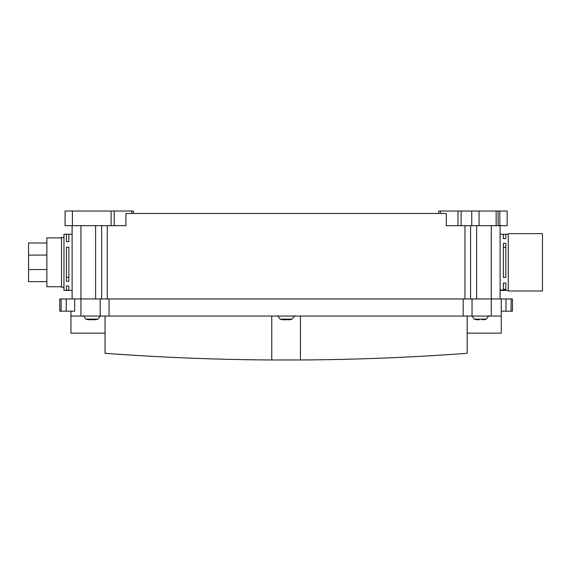 <?xml version="1.0" encoding="UTF-8"?>
<svg xmlns="http://www.w3.org/2000/svg" width="571" height="571" viewBox="0 0 571 571"><rect width="100%" height="100%" fill="white"/><g stroke="black" fill="none" stroke-linecap="round" stroke-linejoin="round"><path stroke-width="0.86" d="M131.708 213.468L131.708 211.027L133.457 211.027L133.457 213.468M131.708 211.027L114.243 211.027L114.243 225.681L65.065 225.681L65.065 211.027L114.243 211.027M438.764 213.468L438.764 211.027L471.739 211.027L471.739 225.681L446.301 225.681L446.301 213.468L125.92 213.468L125.92 225.681L114.243 225.681M68.848 241.604L66.407 241.604L66.407 234.231L63.966 234.231L63.966 290.403L72.124 290.403L72.124 298.954L72.124 225.681L72.124 234.231L68.848 234.231L68.848 241.604L68.848 234.353L66.407 234.353M61.126 298.954L59.755 298.954L59.755 311.166L74.651 311.166L74.651 298.954L61.126 298.954L61.126 311.166M511.102 298.954L511.102 311.166L512.465 311.166L512.465 298.954L501.267 298.954L501.267 316.056L501.267 298.954L74.651 298.954M68.848 289.269L68.848 290.296L66.407 290.296L66.407 286.007L68.848 286.007L68.848 289.269M66.407 277.406L68.848 277.406M66.407 281.282L66.407 247.229L68.848 247.229L68.848 281.289L66.407 281.282L68.848 281.289M499.832 225.681L499.832 211.027L507.155 211.027L507.155 225.681L496.163 225.681L496.163 211.027L498.119 211.027L498.119 225.681M471.739 225.681L496.163 225.681M470.575 298.954L470.575 225.681L470.575 298.954M101.645 298.954L101.645 225.681M499.832 211.027L498.119 211.027M471.739 211.027L479.069 211.027L479.069 225.681M496.163 211.027L479.069 211.027M508.254 234.231L505.813 234.231L505.813 238.628L503.372 238.628L503.372 234.231L500.096 234.231M505.813 247.229L503.372 247.229M505.813 243.346L505.813 277.406L503.372 277.406L503.372 243.346L505.813 243.353L503.372 243.346M500.988 289.982L505.87 290.296L500.988 290.403L500.988 289.982M505.813 283.03L503.372 283.03L503.372 289.447L505.813 289.447L505.813 283.03M100.182 298.954L100.182 316.056L70.961 316.056L70.961 333.15L105.05 333.15M70.961 311.166L70.961 316.056M66.407 290.175L68.848 290.175M500.096 298.954L500.096 225.681M467.171 333.15L501.267 333.15L501.267 316.056L472.039 316.056L472.039 298.954L472.039 316.056L100.182 316.056M511.102 311.166L501.267 311.166M508.254 290.996L508.254 233.639L542.45 233.639L542.45 290.996L508.254 290.996M505.813 234.353L503.372 234.353L503.372 235.366M500.988 290.282L504.478 290.232M503.372 289.326L505.813 289.326M63.966 237.408L61.525 237.408L61.525 287.227L63.966 287.227M467.171 316.056L467.171 353.299C411.884 357.41 356.311 359.637 300.453 359.973L271.767 359.973L271.767 316.056L271.767 359.973C215.909 359.637 160.337 357.41 105.05 353.299L105.05 316.056M300.453 316.056L300.453 359.973M61.525 237.893L46.872 237.893L46.872 286.742L61.525 286.742M88.898 319.66L90.182 319.796M87.927 319.503L88.833 319.646M90.996 319.653L92.873 319.653L90.261 319.796M83.387 315.649L85.921 319.132L94.815 319.132A18.743 8.986 -90 0 1 93.601 319.796L96.242 319.524M95 319.653L94.136 319.781M283.073 319.66L284.365 319.796M282.103 319.503L283.009 319.646M285.172 319.653L287.049 319.653L284.444 319.796M277.563 315.649L280.097 319.132L288.99 319.132A18.743 8.986 -90 0 1 287.784 319.796L290.418 319.524M289.183 319.653L288.312 319.781M477.249 319.66L478.541 319.796M476.278 319.503L477.185 319.646M479.355 319.653L478.619 319.796M471.739 315.649L474.28 319.132L483.173 319.132A18.743 8.986 -90 0 1 481.96 319.796L482.495 319.781M46.872 281.646L28.55 281.646L28.55 242.989L46.872 242.989M107.269 298.954L107.269 225.681M464.951 298.954L464.951 225.681M457.978 211.027L457.978 225.681M440.512 211.027L440.512 213.468M111.102 225.681L111.102 211.027M461.118 225.681L461.118 211.027M80.939 316.056L80.939 225.681M95.6 225.681L95.6 298.954M66.236 311.166L66.236 298.954M72.396 225.681L72.396 211.027M476.628 298.954L476.628 225.681M491.281 225.681L491.281 316.056M463.181 298.954L463.181 316.056M109.04 298.954L109.04 316.056M505.985 298.954L505.985 311.166M94.815 319.132L97.948 319.132L100.482 315.649M288.99 319.132L292.124 319.132L294.657 315.649M483.173 319.132L486.299 319.132L488.84 315.649M508.254 290.403L500.096 290.403M85.921 319.132A18.743 18.743 0 0 0 88.455 319.796L88.455 319.574M95.414 319.574L95.414 319.796A18.743 18.743 0 0 0 97.948 319.132M280.097 319.132A18.743 18.743 0 0 0 282.631 319.796L282.631 319.574M289.59 319.574L289.59 319.796A18.743 18.743 0 0 0 292.124 319.132M474.28 319.132A18.743 18.743 0 0 0 476.806 319.796L476.806 319.574M483.773 319.574L483.773 319.796A18.743 18.743 0 0 0 486.299 319.132M46.872 269.555L28.55 269.555M46.872 255.08L28.55 255.08"/></g></svg>
